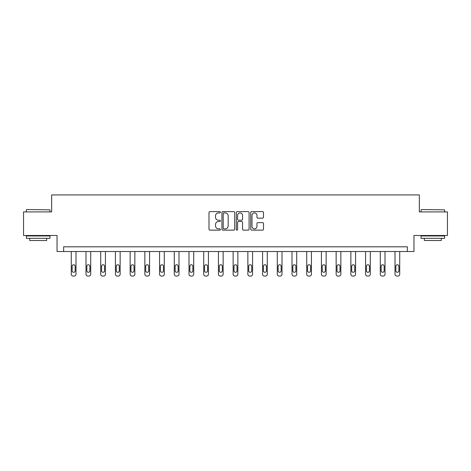 <?xml version="1.0" encoding="UTF-8"?>
<svg xmlns="http://www.w3.org/2000/svg" width="471" height="471" viewBox="0 0 471 471"><rect width="100%" height="100%" fill="white"/><g stroke="black" fill="none" stroke-linecap="round" stroke-linejoin="round"><path stroke-width="0.71" d="M220.41 212.262A0.648 0.648 0 0 0 219.763 211.609L209.925 211.609A0.924 0.924 0 0 0 208.994 212.539L208.994 229.2A0.924 0.924 0 0 0 209.925 230.131L219.763 230.131A0.648 0.648 0 0 0 220.41 229.483A0.648 0.648 0 0 0 219.763 228.835L218.485 228.835A2.961 2.961 0 0 1 215.524 225.868L215.524 224.479A2.961 2.961 0 0 1 218.485 221.517L219.763 221.517A0.648 0.648 0 0 0 220.41 220.87A0.648 0.648 0 0 0 219.763 220.222L218.485 220.222A2.961 2.961 0 0 1 215.524 217.261L215.524 215.871A2.961 2.961 0 0 1 218.485 212.91L219.763 212.91A0.648 0.648 0 0 0 220.41 212.262M262.559 218.138A0.924 0.924 0 0 0 263.483 217.213L263.483 212.539A0.924 0.924 0 0 0 262.559 211.609L251.632 211.609A0.924 0.924 0 0 0 250.707 212.539L250.707 229.2A0.924 0.924 0 0 0 251.632 230.131L262.559 230.131A0.924 0.924 0 0 0 263.483 229.2L263.483 223.554A0.924 0.924 0 0 0 262.559 222.63L257.884 222.63A0.924 0.924 0 0 0 256.96 223.554L256.96 226.357A2.479 2.479 0 0 1 254.481 228.835A2.479 2.479 0 0 1 252.003 226.357L252.003 215.382A2.479 2.479 0 0 1 254.481 212.91A2.479 2.479 0 0 1 256.96 215.382L256.96 217.213A0.924 0.924 0 0 0 257.884 218.138L262.559 218.138M407.362 251.526L413.962 251.526L413.962 235.488L447.45 235.488L447.45 211.909L419.343 211.909L419.343 194.929L51.657 194.929L51.657 211.909L23.55 211.909L23.55 235.488L57.038 235.488L57.038 251.526L407.362 251.526L407.362 246.81L63.638 246.81L63.638 251.526M234.688 212.539A0.924 0.924 0 0 0 233.763 211.609L222.836 211.609A0.924 0.924 0 0 0 221.912 212.539L221.912 229.2A0.924 0.924 0 0 0 222.836 230.131L233.763 230.131A0.924 0.924 0 0 0 234.688 229.2L234.688 212.539M237.237 211.609L248.164 211.609A0.924 0.924 0 0 1 249.088 212.539L249.088 229.2A0.924 0.924 0 0 1 248.164 230.131L243.483 230.131A0.924 0.924 0 0 1 242.559 229.2L242.559 222.442A0.924 0.924 0 0 0 241.635 221.517L238.532 221.517A0.924 0.924 0 0 0 237.608 222.442L237.608 229.483A0.648 0.648 0 0 1 236.96 230.131A0.648 0.648 0 0 1 236.312 229.483L236.312 212.539A0.924 0.924 0 0 1 237.237 211.609M223.855 212.91A0.648 0.648 0 0 0 223.207 213.557L223.207 228.182A0.648 0.648 0 0 0 223.855 228.835L225.197 228.835A2.961 2.961 0 0 0 228.164 225.868L228.164 215.871A2.961 2.961 0 0 0 225.197 212.91L223.855 212.91M242.559 215.43A2.479 2.479 0 0 0 240.08 212.957A2.479 2.479 0 0 0 237.608 215.43L237.608 219.298A0.924 0.924 0 0 0 238.532 220.222L241.635 220.222A0.924 0.924 0 0 0 242.559 219.298L242.559 215.43M75.996 251.526L75.996 274.181A1.884 1.884 0 0 1 74.106 276.071L73.164 276.071A1.884 1.884 0 0 1 71.28 274.181L71.28 251.526M75.148 270.79L75.148 266.262A1.507 1.507 0 0 0 73.635 264.749A1.507 1.507 0 0 0 72.128 266.262L72.128 270.79A1.507 1.507 0 0 0 73.635 272.297A1.507 1.507 0 0 0 75.148 270.79M26.664 209.554L49.961 209.836L26.664 209.554M38.169 238.32L26.382 238.32L26.382 235.965L49.961 235.965L49.961 238.32L38.169 238.32M46.658 238.32L46.658 240.493L29.679 240.493L29.679 238.32M421.321 209.554L444.618 209.836L421.321 209.554M432.831 238.32L421.039 238.32L421.039 235.965L444.618 235.965L444.618 238.32L432.831 238.32M441.321 238.32L441.321 240.493L424.342 240.493L424.342 238.32M90.709 251.526L90.709 274.181A1.884 1.884 0 0 1 88.825 276.071L87.883 276.071A1.884 1.884 0 0 1 85.993 274.181L85.993 251.526M89.861 270.79L89.861 266.262A1.507 1.507 0 0 0 88.354 264.749A1.507 1.507 0 0 0 86.841 266.262L86.841 270.79A1.507 1.507 0 0 0 88.354 272.297A1.507 1.507 0 0 0 89.861 270.79M105.427 251.526L105.427 274.181A1.884 1.884 0 0 1 103.538 276.071L102.596 276.071A1.884 1.884 0 0 1 100.706 274.181L100.706 251.526M104.574 270.79L104.574 266.262A1.507 1.507 0 0 0 103.067 264.749A1.507 1.507 0 0 0 101.559 266.262L101.559 270.79A1.507 1.507 0 0 0 103.067 272.297A1.507 1.507 0 0 0 104.574 270.79M120.14 251.526L120.14 274.181A1.884 1.884 0 0 1 118.25 276.071L117.308 276.071A1.884 1.884 0 0 1 115.424 274.181L115.424 251.526M119.293 270.79L119.293 266.262A1.507 1.507 0 0 0 117.779 264.749A1.507 1.507 0 0 0 116.272 266.262L116.272 270.79A1.507 1.507 0 0 0 117.779 272.297A1.507 1.507 0 0 0 119.293 270.79M134.853 251.526L134.853 274.181A1.884 1.884 0 0 1 132.969 276.071L132.027 276.071A1.884 1.884 0 0 1 130.137 274.181L130.137 251.526M134.005 270.79L134.005 266.262A1.507 1.507 0 0 0 132.498 264.749A1.507 1.507 0 0 0 130.985 266.262L130.985 270.79A1.507 1.507 0 0 0 132.498 272.297A1.507 1.507 0 0 0 134.005 270.79M149.572 251.526L149.572 274.181A1.884 1.884 0 0 1 147.682 276.071L146.74 276.071A1.884 1.884 0 0 1 144.85 274.181L144.85 251.526M148.718 270.79L148.718 266.262A1.507 1.507 0 0 0 147.211 264.749A1.507 1.507 0 0 0 145.704 266.262L145.704 270.79A1.507 1.507 0 0 0 147.211 272.297A1.507 1.507 0 0 0 148.718 270.79M164.285 251.526L164.285 274.181A1.884 1.884 0 0 1 162.395 276.071L161.453 276.071A1.884 1.884 0 0 1 159.569 274.181L159.569 251.526M163.437 270.79L163.437 266.262A1.507 1.507 0 0 0 161.924 264.749A1.507 1.507 0 0 0 160.417 266.262L160.417 270.79A1.507 1.507 0 0 0 161.924 272.297A1.507 1.507 0 0 0 163.437 270.79M178.998 251.526L178.998 274.181A1.884 1.884 0 0 1 177.114 276.071L176.172 276.071A1.884 1.884 0 0 1 174.282 274.181L174.282 251.526M178.15 270.79L178.15 266.262A1.507 1.507 0 0 0 176.643 264.749A1.507 1.507 0 0 0 175.13 266.262L175.13 270.79A1.507 1.507 0 0 0 176.643 272.297A1.507 1.507 0 0 0 178.15 270.79M193.716 251.526L193.716 274.181A1.884 1.884 0 0 1 191.827 276.071L190.885 276.071A1.884 1.884 0 0 1 188.995 274.181L188.995 251.526M192.863 270.79L192.863 266.262A1.507 1.507 0 0 0 191.356 264.749A1.507 1.507 0 0 0 189.848 266.262L189.848 270.79A1.507 1.507 0 0 0 191.356 272.297A1.507 1.507 0 0 0 192.863 270.79M208.429 251.526L208.429 274.181A1.884 1.884 0 0 1 206.539 276.071L205.597 276.071A1.884 1.884 0 0 1 203.713 274.181L203.713 251.526M207.581 270.79L207.581 266.262A1.507 1.507 0 0 0 206.068 264.749A1.507 1.507 0 0 0 204.561 266.262L204.561 270.79A1.507 1.507 0 0 0 206.068 272.297A1.507 1.507 0 0 0 207.581 270.79M223.142 251.526L223.142 274.181A1.884 1.884 0 0 1 221.258 276.071L220.316 276.071A1.884 1.884 0 0 1 218.426 274.181L218.426 251.526M222.294 270.79L222.294 266.262A1.507 1.507 0 0 0 220.787 264.749A1.507 1.507 0 0 0 219.274 266.262L219.274 270.79A1.507 1.507 0 0 0 220.787 272.297A1.507 1.507 0 0 0 222.294 270.79M237.861 251.526L237.861 274.181A1.884 1.884 0 0 1 235.971 276.071L235.029 276.071A1.884 1.884 0 0 1 233.139 274.181L233.139 251.526M237.007 270.79L237.007 266.262A1.507 1.507 0 0 0 235.5 264.749A1.507 1.507 0 0 0 233.993 266.262L233.993 270.79A1.507 1.507 0 0 0 235.5 272.297A1.507 1.507 0 0 0 237.007 270.79M252.574 251.526L252.574 274.181A1.884 1.884 0 0 1 250.684 276.071L249.742 276.071A1.884 1.884 0 0 1 247.858 274.181L247.858 251.526M251.726 270.79L251.726 266.262A1.507 1.507 0 0 0 250.213 264.749A1.507 1.507 0 0 0 248.706 266.262L248.706 270.79A1.507 1.507 0 0 0 250.213 272.297A1.507 1.507 0 0 0 251.726 270.79M267.287 251.526L267.287 274.181A1.884 1.884 0 0 1 265.403 276.071L264.461 276.071A1.884 1.884 0 0 1 262.571 274.181L262.571 251.526M266.439 270.79L266.439 266.262A1.507 1.507 0 0 0 264.932 264.749A1.507 1.507 0 0 0 263.419 266.262L263.419 270.79A1.507 1.507 0 0 0 264.932 272.297A1.507 1.507 0 0 0 266.439 270.79M282.005 251.526L282.005 274.181A1.884 1.884 0 0 1 280.115 276.071L279.173 276.071A1.884 1.884 0 0 1 277.284 274.181L277.284 251.526M281.152 270.79L281.152 266.262A1.507 1.507 0 0 0 279.644 264.749A1.507 1.507 0 0 0 278.137 266.262L278.137 270.79A1.507 1.507 0 0 0 279.644 272.297A1.507 1.507 0 0 0 281.152 270.79M296.718 251.526L296.718 274.181A1.884 1.884 0 0 1 294.828 276.071L293.886 276.071A1.884 1.884 0 0 1 292.002 274.181L292.002 251.526M295.87 270.79L295.87 266.262A1.507 1.507 0 0 0 294.357 264.749A1.507 1.507 0 0 0 292.85 266.262L292.85 270.79A1.507 1.507 0 0 0 294.357 272.297A1.507 1.507 0 0 0 295.87 270.79M311.431 251.526L311.431 274.181A1.884 1.884 0 0 1 309.547 276.071L308.605 276.071A1.884 1.884 0 0 1 306.715 274.181L306.715 251.526M310.583 270.79L310.583 266.262A1.507 1.507 0 0 0 309.076 264.749A1.507 1.507 0 0 0 307.563 266.262L307.563 270.79A1.507 1.507 0 0 0 309.076 272.297A1.507 1.507 0 0 0 310.583 270.79M326.15 251.526L326.15 274.181A1.884 1.884 0 0 1 324.26 276.071L323.318 276.071A1.884 1.884 0 0 1 321.428 274.181L321.428 251.526M325.296 270.79L325.296 266.262A1.507 1.507 0 0 0 323.789 264.749A1.507 1.507 0 0 0 322.282 266.262L322.282 270.79A1.507 1.507 0 0 0 323.789 272.297A1.507 1.507 0 0 0 325.296 270.79M340.863 251.526L340.863 274.181A1.884 1.884 0 0 1 338.973 276.071L338.031 276.071A1.884 1.884 0 0 1 336.147 274.181L336.147 251.526M340.015 270.79L340.015 266.262A1.507 1.507 0 0 0 338.502 264.749A1.507 1.507 0 0 0 336.995 266.262L336.995 270.79A1.507 1.507 0 0 0 338.502 272.297A1.507 1.507 0 0 0 340.015 270.79M355.576 251.526L355.576 274.181A1.884 1.884 0 0 1 353.692 276.071L352.75 276.071A1.884 1.884 0 0 1 350.86 274.181L350.86 251.526M354.728 270.79L354.728 266.262A1.507 1.507 0 0 0 353.221 264.749A1.507 1.507 0 0 0 351.707 266.262L351.707 270.79A1.507 1.507 0 0 0 353.221 272.297A1.507 1.507 0 0 0 354.728 270.79M370.294 251.526L370.294 274.181A1.884 1.884 0 0 1 368.404 276.071L367.462 276.071A1.884 1.884 0 0 1 365.573 274.181L365.573 251.526M369.441 270.79L369.441 266.262A1.507 1.507 0 0 0 367.933 264.749A1.507 1.507 0 0 0 366.426 266.262L366.426 270.79A1.507 1.507 0 0 0 367.933 272.297A1.507 1.507 0 0 0 369.441 270.79M385.007 251.526L385.007 274.181A1.884 1.884 0 0 1 383.117 276.071L382.175 276.071A1.884 1.884 0 0 1 380.291 274.181L380.291 251.526M384.159 270.79L384.159 266.262A1.507 1.507 0 0 0 382.646 264.749A1.507 1.507 0 0 0 381.139 266.262L381.139 270.79A1.507 1.507 0 0 0 382.646 272.297A1.507 1.507 0 0 0 384.159 270.79M399.72 251.526L399.72 274.181A1.884 1.884 0 0 1 397.836 276.071L396.894 276.071A1.884 1.884 0 0 1 395.004 274.181L395.004 251.526M398.872 270.79L398.872 266.262A1.507 1.507 0 0 0 397.365 264.749A1.507 1.507 0 0 0 395.852 266.262L395.852 270.79A1.507 1.507 0 0 0 397.365 272.297A1.507 1.507 0 0 0 398.872 270.79M26.382 211.909L26.382 209.836M31.757 235.965L31.757 235.488M44.586 235.965L44.586 235.488M49.961 211.909L49.961 209.836M421.039 211.909L421.039 209.836M426.414 235.965L426.414 235.488M439.243 235.965L439.243 235.488M444.618 211.909L444.618 209.836"/></g></svg>
